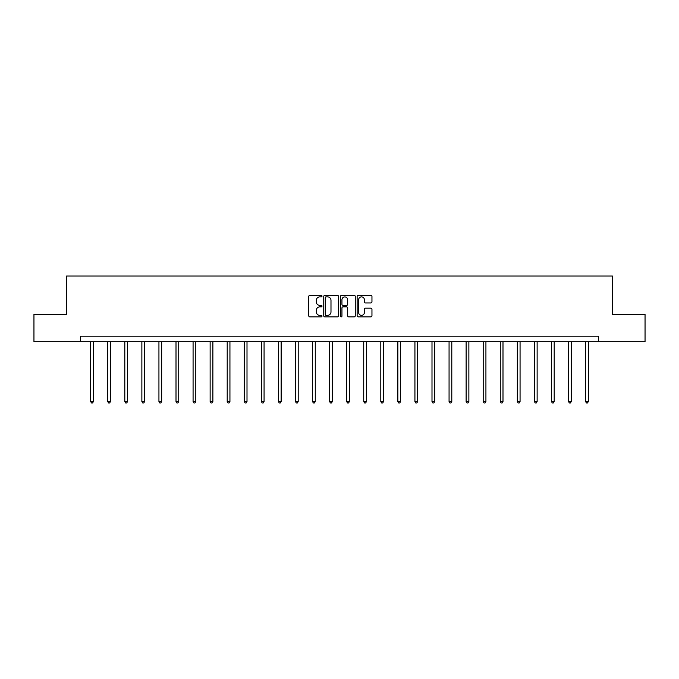 <?xml version="1.0" encoding="UTF-8"?>
<svg xmlns="http://www.w3.org/2000/svg" width="679" height="679" viewBox="0 0 679 679"><rect width="100%" height="100%" fill="white"/><g stroke="black" fill="none" stroke-linecap="round" stroke-linejoin="round"><path stroke-width="1.02" d="M321.999 296.137A0.755 0.755 0 0 0 321.243 295.382L309.836 295.382A1.078 1.078 0 0 0 308.758 296.46L308.758 315.786A1.078 1.078 0 0 0 309.836 316.864L321.243 316.864A0.755 0.755 0 0 0 321.999 316.108A0.755 0.755 0 0 0 321.243 315.362L319.767 315.362A3.437 3.437 0 0 1 316.329 311.924L316.329 310.311A3.437 3.437 0 0 1 319.767 306.874L321.243 306.874A0.755 0.755 0 0 0 321.999 306.119A0.755 0.755 0 0 0 321.243 305.372L319.767 305.372A3.437 3.437 0 0 1 316.329 301.934L316.329 300.322A3.437 3.437 0 0 1 319.767 296.884L321.243 296.884A0.755 0.755 0 0 0 321.999 296.137M370.878 302.953A1.078 1.078 0 0 0 371.956 301.883L371.956 296.46A1.078 1.078 0 0 0 370.878 295.382L358.215 295.382A1.078 1.078 0 0 0 357.137 296.46L357.137 315.786A1.078 1.078 0 0 0 358.215 316.864L370.878 316.864A1.078 1.078 0 0 0 371.956 315.786L371.956 309.234A1.078 1.078 0 0 0 370.878 308.164L365.463 308.164A1.078 1.078 0 0 0 364.385 309.234L364.385 312.484A2.869 2.869 0 0 1 361.517 315.362A2.869 2.869 0 0 1 358.639 312.484L358.639 299.762A2.869 2.869 0 0 1 361.517 296.884A2.869 2.869 0 0 1 364.385 299.762L364.385 301.883A1.078 1.078 0 0 0 365.463 302.953L370.878 302.953M80.445 341.673L33.95 341.673L33.95 314.326L66.55 314.326L66.55 276.039L612.45 276.039L612.45 314.326L645.05 314.326L645.05 341.673L598.555 341.673L598.555 336.207L80.445 336.207L80.445 341.673L598.555 341.673M338.558 296.46A1.078 1.078 0 0 0 337.488 295.382L324.817 295.382A1.078 1.078 0 0 0 323.739 296.46L323.739 315.786A1.078 1.078 0 0 0 324.817 316.864L337.488 316.864A1.078 1.078 0 0 0 338.558 315.786L338.558 296.46M341.512 295.382L354.183 295.382A1.078 1.078 0 0 1 355.261 296.46L355.261 315.786A1.078 1.078 0 0 1 354.183 316.864L348.76 316.864A1.078 1.078 0 0 1 347.69 315.786L347.69 307.952A1.078 1.078 0 0 0 346.613 306.874L343.014 306.874A1.078 1.078 0 0 0 341.944 307.952L341.944 316.108A0.755 0.755 0 0 1 341.189 316.864A0.755 0.755 0 0 1 340.442 316.108L340.442 296.46A1.078 1.078 0 0 1 341.512 295.382M325.996 296.884A0.755 0.755 0 0 0 325.241 297.64L325.241 314.606A0.755 0.755 0 0 0 325.996 315.362L327.55 315.362A3.437 3.437 0 0 0 330.987 311.924L330.987 300.322A3.437 3.437 0 0 0 327.55 296.884L325.996 296.884M347.69 299.812A2.869 2.869 0 0 0 344.813 296.944A2.869 2.869 0 0 0 341.944 299.812L341.944 304.294A1.078 1.078 0 0 0 343.014 305.372L346.613 305.372A1.078 1.078 0 0 0 347.69 304.294L347.69 299.812M90.672 341.673L90.672 401.544L93.405 401.544L93.405 341.673M93.405 401.544L92.59 402.961L91.495 402.961L90.672 401.544M107.74 341.673L107.74 401.544L110.473 401.544L110.473 341.673M110.473 401.544L109.65 402.961L108.564 402.961L107.74 401.544M124.809 341.673L124.809 401.544L127.542 401.544L127.542 341.673M127.542 401.544L126.718 402.961L125.623 402.961L124.809 401.544M141.869 341.673L141.869 401.544L144.61 401.544L144.61 341.673M144.61 401.544L143.787 402.961L142.692 402.961L141.869 401.544M158.937 341.673L158.937 401.544L161.67 401.544L161.67 341.673M161.67 401.544L160.855 402.961L159.76 402.961L158.937 401.544M176.005 341.673L176.005 401.544L178.738 401.544L178.738 341.673M178.738 401.544L177.915 402.961L176.829 402.961L176.005 401.544M193.074 341.673L193.074 401.544L195.807 401.544L195.807 341.673M195.807 401.544L194.983 402.961L193.888 402.961L193.074 401.544M210.134 341.673L210.134 401.544L212.875 401.544L212.875 341.673M212.875 401.544L212.052 402.961L210.957 402.961L210.134 401.544M227.202 341.673L227.202 401.544L229.935 401.544L229.935 341.673M229.935 401.544L229.12 402.961L228.025 402.961L227.202 401.544M244.27 341.673L244.27 401.544L247.003 401.544L247.003 341.673M247.003 401.544L246.18 402.961L245.085 402.961L244.27 401.544M261.339 341.673L261.339 401.544L264.072 401.544L264.072 341.673M264.072 401.544L263.248 402.961L262.153 402.961L261.339 401.544M278.398 341.673L278.398 401.544L281.14 401.544L281.14 341.673M281.14 401.544L280.317 402.961L279.222 402.961L278.398 401.544M295.467 341.673L295.467 401.544L298.2 401.544L298.2 341.673M298.2 401.544L297.385 402.961L296.29 402.961L295.467 401.544M312.535 341.673L312.535 401.544L315.268 401.544L315.268 341.673M315.268 401.544L314.445 402.961L313.35 402.961L312.535 401.544M329.604 341.673L329.604 401.544L332.337 401.544L332.337 341.673M332.337 401.544L331.513 402.961L330.418 402.961L329.604 401.544M346.663 341.673L346.663 401.544L349.396 401.544L349.396 341.673M349.396 401.544L348.582 402.961L347.487 402.961L346.663 401.544M363.732 341.673L363.732 401.544L366.465 401.544L366.465 341.673M366.465 401.544L365.65 402.961L364.555 402.961L363.732 401.544M380.8 341.673L380.8 401.544L383.533 401.544L383.533 341.673M383.533 401.544L382.71 402.961L381.615 402.961L380.8 401.544M397.86 341.673L397.86 401.544L400.602 401.544L400.602 341.673M400.602 401.544L399.778 402.961L398.683 402.961L397.86 401.544M414.928 341.673L414.928 401.544L417.661 401.544L417.661 341.673M417.661 401.544L416.847 402.961L415.752 402.961L414.928 401.544M431.997 341.673L431.997 401.544L434.73 401.544L434.73 341.673M434.73 401.544L433.915 402.961L432.82 402.961L431.997 401.544M449.065 341.673L449.065 401.544L451.798 401.544L451.798 341.673M451.798 401.544L450.975 402.961L449.88 402.961L449.065 401.544M466.125 341.673L466.125 401.544L468.866 401.544L468.866 341.673M468.866 401.544L468.043 402.961L466.948 402.961L466.125 401.544M483.193 341.673L483.193 401.544L485.926 401.544L485.926 341.673M485.926 401.544L485.112 402.961L484.017 402.961L483.193 401.544M500.262 341.673L500.262 401.544L502.995 401.544L502.995 341.673M502.995 401.544L502.171 402.961L501.085 402.961L500.262 401.544M517.33 341.673L517.33 401.544L520.063 401.544L520.063 341.673M520.063 401.544L519.24 402.961L518.145 402.961L517.33 401.544M534.39 341.673L534.39 401.544L537.131 401.544L537.131 341.673M537.131 401.544L536.308 402.961L535.213 402.961L534.39 401.544M551.458 341.673L551.458 401.544L554.191 401.544L554.191 341.673M554.191 401.544L553.377 402.961L552.282 402.961L551.458 401.544M568.527 341.673L568.527 401.544L571.26 401.544L571.26 341.673M571.26 401.544L570.436 402.961L569.35 402.961L568.527 401.544M585.595 341.673L585.595 401.544L588.328 401.544L588.328 341.673M588.328 401.544L587.505 402.961L586.41 402.961L585.595 401.544"/></g></svg>

